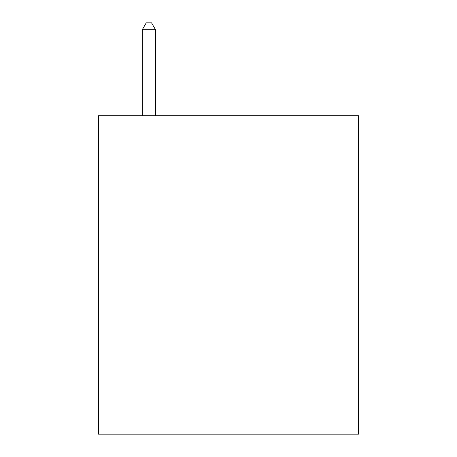 <?xml version="1.0" encoding="UTF-8"?>
<svg xmlns="http://www.w3.org/2000/svg" width="457" height="457" viewBox="0 0 457 457"><rect width="100%" height="100%" fill="white"/><g stroke="black" fill="none" stroke-linecap="round" stroke-linejoin="round"><path stroke-width="0.69" d="M358.522 115.724L358.522 434.15L98.478 434.15L98.478 115.724L358.522 115.724M155.529 115.724L155.529 29.751L142.258 29.751L142.258 115.724M142.258 29.751L146.24 22.85L151.547 22.85L155.529 29.751"/></g></svg>
